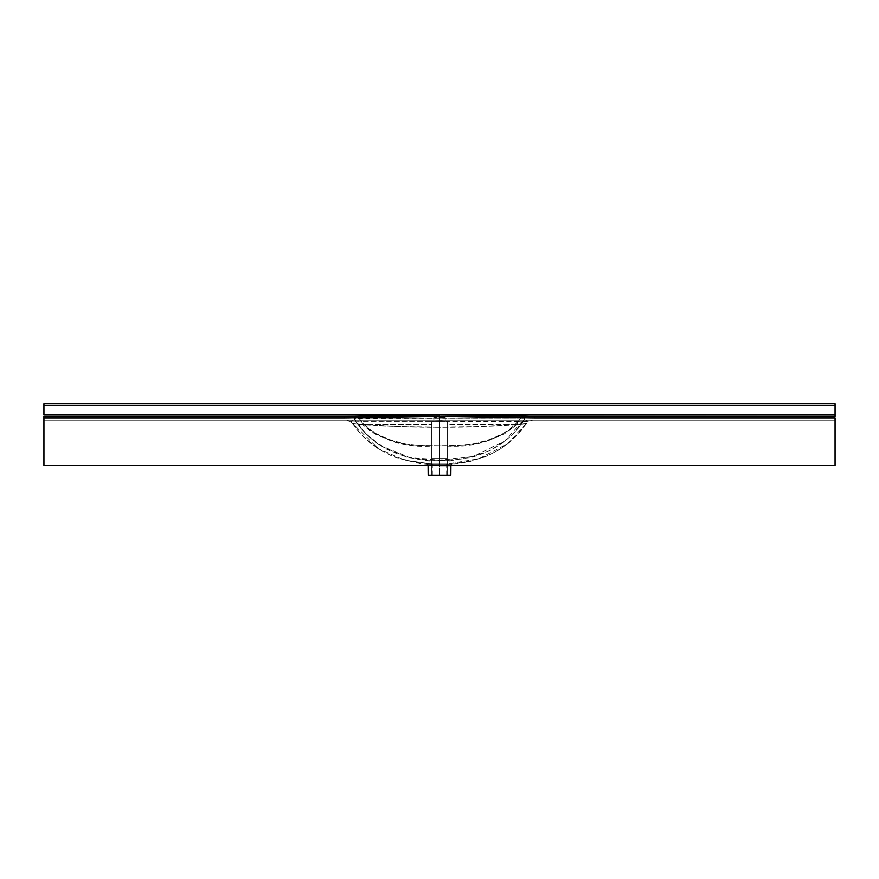 <?xml version="1.0" encoding="UTF-8"?>
<svg xmlns="http://www.w3.org/2000/svg" width="879" height="879" viewBox="0 0 879 879"><rect width="100%" height="100%" fill="white"/><g stroke="black" fill="none" stroke-linecap="round" stroke-linejoin="round"><path stroke-width="0.66" stroke-dasharray="4.39 3.3" d="M351.007 421.876L346.238 420.206L353.16 420.283L350.809 421.47L352.875 423.667C355.918 424.59 395.759 427.293 439.5 427.249C483.362 427.337 523.412 424.601 526.158 423.667L485.483 426.403L439.5 427.249L439.5 465.463L439.5 464.376L452.103 464.387L447.411 463.881L469.21 461.277L479.901 458.431L490.801 454.146L500.986 448.499L514.896 437.346L528.026 421.854L526.114 420.206L531.806 420.206L352.556 420.206L835.05 420.206L43.95 420.206L419.733 420.206L346.348 420.206L352.556 420.206L351.062 421.909L431.589 421.634L361.588 421.634L362.587 424.524C382.53 440.72 405.527 447.938 431.589 446.191L431.589 463.903L404.626 460.135L378.541 448.85L352.776 423.535L362.587 424.524L431.589 424.524L362.587 424.524L369.839 430.688L375.937 434.501L393.188 441.544L408.548 444.873L431.589 446.191L431.589 421.426L439.5 421.448L439.5 417.701L433.962 417.393L439.5 417.118L439.5 420.92L434.028 421.239M444.983 421.25L441.203 420.931L445.038 421.206L445.038 417.404L439.5 417.118L439.5 420.92L441.203 420.931L433.962 421.195L434.072 417.338L445.038 417.404L434.072 417.338M351.347 416.338L439.5 415.36L344.568 416.415L439.5 416.415L359.434 416.415L354.16 417.36L353.446 417.877L354.028 418.426L520.588 418.162L358.83 418.173C363.148 424.227 368.73 429.282 375.564 433.325L390.54 440.049L406.23 444.104L417.009 445.345L439.566 445.873L462.145 445.181L472.99 443.895L488.823 439.841L503.887 433.182C510.754 429.15 516.325 424.139 520.588 418.162L525.038 418.382C526.653 417.657 524.631 417.009 518.995 416.415L352.479 416.415L359.434 416.415L354.16 417.36L354.028 418.426L361.445 428.776L370.422 438.017L386.2 448.938L398.033 454.135L409.581 457.421L423.074 459.53L439.5 460.266L439.5 463.903L446.774 463.903L432.226 463.903L439.5 463.903L439.5 475.242L439.5 463.903L432.226 463.903L439.5 463.903L439.5 460.717C425.216 460.717 425.216 460.717 439.5 460.717C425.216 460.717 425.216 460.717 439.5 460.717C455.751 460.717 451.784 460.717 439.5 460.717C455.751 460.717 451.784 460.717 439.5 460.717L457.509 459.31L469.474 457.333L487.131 451.641L492.789 448.905L508.622 437.995L513.303 433.556L526.521 416.415L439.5 416.415L439.5 460.717C427.216 460.717 423.249 460.717 439.5 460.717C427.216 460.717 423.249 460.717 439.5 460.717L439.5 416.415L534.432 416.415L439.5 414.833L524.269 416.272M439.5 475.242L432.226 475.242L446.774 475.242L439.5 475.242L439.5 463.903L439.5 475.242L446.774 475.242L439.5 475.242M518.995 416.415L359.434 416.415L518.995 416.415L525.29 417.58L505.139 440.884L473.363 456.399L439.5 460.266L409.493 457.399L380.585 445.653L365.686 433.501L354.028 418.426L358.83 418.173C378.794 443.565 409.735 446.389 439.599 445.873C469.331 446.071 500.81 443.335 520.588 418.162L524.84 418.283M428.425 465.672L426.897 464.387L439.5 464.376L426.897 464.387L431.589 464.42L431.589 465.672L428.425 465.672L431.589 465.672L431.589 475.242L428.436 475.242M352.831 423.568L362.587 424.524L361.588 421.634L351.062 421.909L352.842 423.546M835.05 416.415L43.95 416.415L835.05 416.415M531.806 420.206L532.718 420.206L531.806 420.206M444.928 417.47L439.5 417.701L439.5 421.448L447.411 421.448L447.411 424.524L516.973 424.524L526.312 423.458L507.491 443.873L478.319 458.937L447.411 463.881L447.411 446.136C473.605 447.675 496.8 440.467 516.973 424.513L447.411 424.524L447.411 446.136L451.751 446.049L472.748 444.356L488.306 440.643L504.524 433.852L516.973 424.524L526.191 423.524L528.224 421.437L525.543 420.239L532.795 420.206L528.048 421.832M835.05 465.463L835.05 403.758L835.05 420.206L43.95 420.206L43.95 465.463L835.05 465.463L835.05 420.206L43.95 420.206L43.95 403.758L43.95 465.463L835.05 465.463M43.95 403.758L835.05 403.758L43.95 403.758M450.564 475.242L428.425 475.242M450.575 475.242L447.411 475.242L447.411 465.672L450.575 465.672L447.411 465.672L447.411 464.42L452.103 464.387L439.5 464.376L439.5 427.249L393.627 426.381L352.875 423.667L359.269 432.094L365.961 439.093L383.057 451.542L390.803 455.366L401.703 459.31L415.229 462.343L431.589 463.903L426.985 464.387M528.026 421.854L518.116 421.634L516.973 424.524L518.116 421.634L447.411 421.634L528.224 421.437M526.114 420.206L352.556 420.206M452.015 464.387L450.575 465.672M432.226 475.242L432.226 463.903L428.425 460.717C418.887 459.728 411.372 458.409 405.889 456.75L381.695 446.356C369.543 438.72 359.808 428.732 352.479 416.415L359.434 416.415M439.5 460.717C453.784 460.717 453.784 460.717 439.5 460.717C453.784 460.717 453.784 460.717 439.5 460.717M439.5 463.903L446.774 463.903L439.5 463.903M380.585 445.653C369.63 438.577 360.764 429.49 353.995 418.404L354.237 418.316M352.424 423.107L352.776 423.535C359.093 433.27 367.686 441.719 378.541 448.85M507.491 443.873C514.863 438.05 521.148 431.237 526.312 423.458L526.708 422.986M344.568 416.415L439.5 416.415L439.5 415.36L439.5 416.415L534.432 416.415M447.411 446.136L447.411 475.242L447.411 446.136M431.589 446.191L431.589 475.242L431.589 446.191M431.589 475.242L447.411 475.242L447.411 458.344L431.589 458.344L431.589 475.242M431.589 421.426L431.589 458.344L447.411 458.344L447.411 421.448L431.589 421.426M440.324 421.448L436.193 421.448L440.324 421.448M446.774 475.242L446.774 463.903L450.575 460.717L468.54 457.904C478.594 455.696 488.208 451.817 497.393 446.29C509.501 438.665 519.214 428.699 526.521 416.415M507.502 443.862C499.854 449.806 491.559 454.399 482.615 457.673L470.111 461.442L451.872 464.409M352.699 423.744C359.302 433.38 367.455 441.445 377.146 447.949L386.54 453.399L396.506 457.717L420.503 463.629L427.128 464.409M505.139 440.884C513.347 434.325 519.994 426.809 525.06 418.36"/><path stroke-width="1.32" d="M439.5 465.672L450.575 465.672L439.5 465.672M524.269 416.272L835.05 416.415L534.432 416.415L534.432 417.997L439.5 416.415L344.568 417.997L43.95 417.997L43.95 416.437L344.568 416.415L43.95 416.415L43.95 417.997L344.568 417.997L344.568 416.415L351.347 416.338M835.05 417.997L835.05 465.463L835.05 417.997L534.432 417.997L835.05 417.997M835.05 403.758L835.05 416.415L835.05 414.833L43.95 414.833L43.95 403.758L43.95 405.34L835.05 405.34L835.05 414.833L43.95 414.833L43.95 405.34L835.05 405.34L835.05 403.758L43.95 403.758L835.05 403.758M43.95 417.997L43.95 465.463L835.05 465.463L43.95 465.463L43.95 417.997M428.436 475.242L450.564 475.242M428.172 465.463L428.425 475.242L450.575 475.242L450.828 465.463M439.5 416.415C368.982 416.415 359.456 417.997 344.568 417.997L344.568 416.415L439.5 414.833L439.5 416.415L439.5 414.833L508.655 415.646L534.432 416.415L534.432 417.997C519.544 417.997 510.018 416.415 439.5 416.415"/></g></svg>
